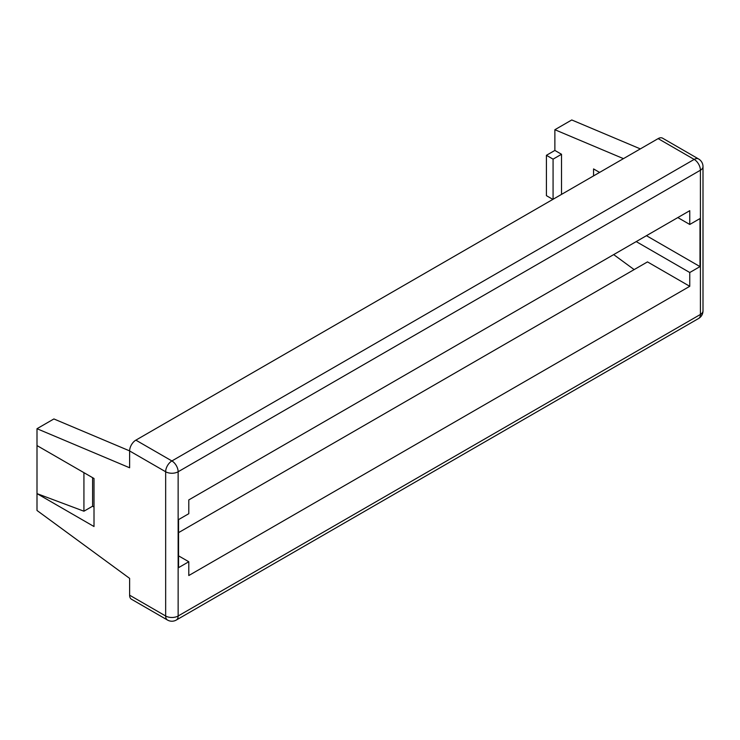 <?xml version="1.0" encoding="UTF-8"?>
<svg xmlns="http://www.w3.org/2000/svg" width="740" height="740" viewBox="0 0 740 740"><rect width="100%" height="100%" fill="white"/><g stroke="black" fill="none" stroke-linecap="round" stroke-linejoin="round"><path stroke-width="1.11" d="M640.331 148.888L571.761 119.963L554.87 129.722L554.87 150.433L546.416 155.308L546.416 195.665L552.863 199.384M546.416 155.308L553.076 159.146L553.076 199.263M554.87 150.433L561.521 154.272L561.521 194.389M561.521 154.272L553.076 159.146M83.925 472.666L83.925 511.21L37 493.617L37 510.48L129.62 578.375L129.62 595.191L165.658 615.995L165.658 471.759L129.62 450.956L129.62 467.773L37 428.71L37 493.617L94.008 526.529L94.008 478.484L37 445.572M129.62 450.891L53.891 418.951L37 428.71M658.138 138.611L135.864 440.143L171.893 460.946L694.176 159.415L658.138 138.611A8.825 5.097 -60 0 1 662.55 138.167L698.588 158.98A8.825 5.097 120 0 0 694.176 159.415A8.825 5.097 60 0 1 700.419 170.219L178.137 471.759L178.137 615.995L700.419 314.454L700.419 170.219A8.825 5.097 180 0 0 703 166.62A8.825 8.825 0 0 0 698.588 158.98M129.62 450.956A8.825 5.097 -60 0 1 135.864 440.143M623.441 158.638L554.87 129.722M613.682 254.606L634.143 269.601M178.553 532.634L647.491 261.895L689.763 286.306L689.763 272.514L700.003 266.604L700.003 218.559L689.763 224.47L689.763 210.678L188.792 499.916L188.792 513.699L178.553 519.61L178.553 567.654L188.792 561.743L188.792 575.535L689.763 286.306M636.215 241.592L689.763 272.514M593.563 175.889L593.563 168.924L599.594 172.411M677.822 217.569L689.763 224.47M167.481 620.037A8.825 8.825 0 0 0 176.314 620.037A8.825 5.097 60 0 0 178.137 615.995A8.825 5.097 180 0 1 165.658 615.995A8.825 5.097 120 0 0 167.481 620.037L131.452 599.224A8.825 5.097 -60 0 1 129.62 595.191M92.593 477.67L92.593 506.206L94.008 507.02M178.553 555.842L188.792 561.743M83.925 511.21L92.593 506.206M646.446 235.69L700.003 266.604M171.893 460.946A8.825 5.097 120 0 0 165.658 471.759A8.825 5.097 180 0 0 178.137 471.759A8.825 5.097 60 0 0 171.893 460.946M703 166.62L703 310.856A8.825 5.097 180 0 1 700.419 314.454A8.825 5.097 60 0 1 698.588 318.496L176.314 620.037M698.588 318.496A8.825 8.825 0 0 0 703 310.856"/></g></svg>

